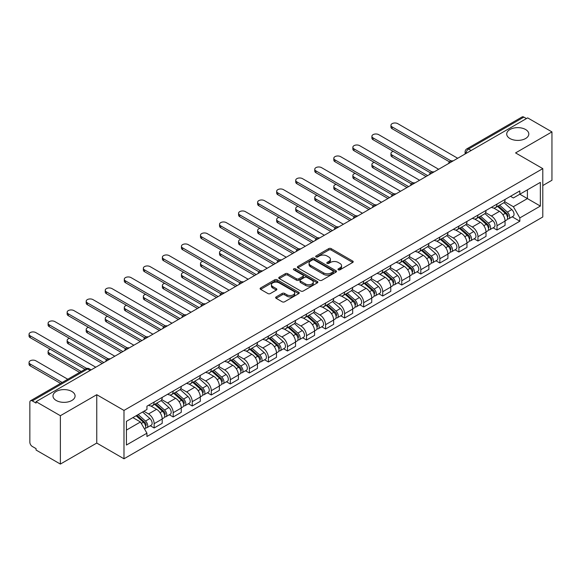 <?xml version="1.0" encoding="UTF-8"?>
<svg xmlns="http://www.w3.org/2000/svg" width="581" height="581" viewBox="0 0 581 581"><rect width="100%" height="100%" fill="white"/><g stroke="black" fill="none" stroke-linecap="round" stroke-linejoin="round"><path stroke-width="0.87" d="M338.309 269.809A1.184 0.683 0 0 0 339.987 269.809L352.718 262.459A1.692 0.98 0 0 0 353.219 261.77A1.692 0.98 0 0 0 352.718 261.072L331.148 248.617A1.692 0.98 0 0 0 328.752 248.617L316.013 255.974A1.184 0.683 0 0 0 315.672 256.453A1.184 0.683 0 0 0 316.013 256.94A1.184 0.683 0 0 0 317.691 256.94L319.339 255.989A5.425 3.13 0 0 1 327.009 255.989L328.81 257.027A5.425 3.13 0 0 1 330.4 259.242A5.425 3.13 0 0 1 328.81 261.457L327.161 262.409A1.184 0.683 0 0 0 326.812 262.888A1.184 0.683 0 0 0 327.161 263.375A1.184 0.683 0 0 0 328.839 263.375L330.487 262.423A5.425 3.13 0 0 1 338.157 262.423L339.958 263.462A5.425 3.13 0 0 1 341.541 265.677A5.425 3.13 0 0 1 339.958 267.892L338.309 268.843A1.184 0.683 0 0 0 337.96 269.323A1.184 0.683 0 0 0 338.309 269.809L338.309 268.843M71.848 391.463A11.054 6.384 0 0 0 59.807 390.076A11.054 6.384 0 0 0 52.987 395.973A11.054 6.384 0 0 0 56.219 400.483A11.054 6.384 0 0 0 68.267 401.87A11.054 6.384 0 0 0 75.087 395.973A11.054 6.384 0 0 0 71.848 391.463M525.573 129.505A11.054 6.384 0 0 0 513.531 128.125A11.054 6.384 0 0 0 506.712 134.015A11.054 6.384 0 0 0 509.944 138.532A11.054 6.384 0 0 0 521.992 139.912A11.054 6.384 0 0 0 528.812 134.015A11.054 6.384 0 0 0 525.573 129.505M276.135 296.92A1.692 0.98 0 0 0 275.641 297.61A1.692 0.98 0 0 0 276.135 298.3L282.192 301.793A1.692 0.98 0 0 0 284.588 301.793L298.728 293.63A1.692 0.98 0 0 0 299.222 292.94A1.692 0.98 0 0 0 298.728 292.243L277.152 279.788A1.692 0.98 0 0 0 274.755 279.788L260.615 287.958A1.692 0.98 0 0 0 260.121 288.648A1.692 0.98 0 0 0 260.615 289.338L267.928 293.558A1.692 0.98 0 0 0 270.325 293.558L276.374 290.064A1.692 0.98 0 0 0 276.868 289.374A1.692 0.98 0 0 0 276.374 288.684L272.75 286.593A4.532 2.615 0 0 1 271.421 284.741A4.532 2.615 0 0 1 274.217 282.322A4.532 2.615 0 0 1 279.163 282.889L293.361 291.088A4.532 2.615 0 0 1 294.69 292.94A4.532 2.615 0 0 1 291.894 295.359A4.532 2.615 0 0 1 286.949 294.792L284.588 293.42A1.692 0.98 0 0 0 282.192 293.42L276.135 296.92L276.135 298.3M123.985 410.426L96.758 394.702L60.373 415.713L36.073 401.682L527.65 117.878L551.95 131.902L515.565 152.912L542.792 168.628L123.985 410.426L123.985 458.787L542.792 216.989L542.792 168.628M319.463 280.274A1.692 0.98 0 0 0 321.859 280.274L336 272.111A1.692 0.98 0 0 0 336.501 271.421A1.692 0.98 0 0 0 336 270.724L314.43 258.269A1.692 0.98 0 0 0 312.033 258.269L297.886 266.439A1.692 0.98 0 0 0 297.392 267.129A1.692 0.98 0 0 0 297.886 267.819L319.463 280.274M294.226 270.063A1.184 0.683 0 0 1 295.431 270.23L295.431 268.821L317.364 281.487A1.692 0.98 0 0 1 317.858 282.177A1.692 0.98 0 0 1 317.364 282.867L303.224 291.037A1.692 0.98 0 0 1 300.827 291.037L279.25 278.582L279.25 277.195A1.692 0.98 0 0 0 278.757 277.885A1.692 0.98 0 0 0 279.25 278.582M279.25 277.195L285.307 273.702A1.692 0.98 0 0 1 287.704 273.702L296.448 278.757A1.692 0.98 0 0 0 298.845 278.757L302.861 276.433A1.692 0.98 0 0 0 303.362 275.743A1.692 0.98 0 0 0 302.861 275.053L293.754 269.795A1.184 0.683 0 0 1 293.405 269.308A1.184 0.683 0 0 1 294.139 268.676A1.184 0.683 0 0 1 295.431 268.821M60.373 415.713L60.373 464.074L36.073 450.043L36.073 448.634L32.289 446.448A3.457 1.997 -120 0 1 29.849 442.221L29.849 402.321A3.457 1.997 -120 0 1 30.561 400.737L85.872 368.804A3.457 1.997 60 0 1 87.6 368.971L32.289 400.912A3.457 1.997 -120 0 0 30.561 400.737M542.792 185.55L551.95 180.263L551.95 131.902M60.373 464.074L96.758 443.063L123.985 458.787M36.073 401.682L36.073 403.091L32.289 400.912M471.118 150.515L468.555 149.034A3.457 1.997 60 0 0 466.826 148.859L522.137 116.926A3.457 1.997 60 0 1 523.866 117.101L468.555 149.034A3.457 1.997 120 0 0 466.115 153.261L466.115 153.406M526.43 118.582L523.866 117.101M497.002 204.091A7.945 4.583 60 0 1 495.361 207.657L503.415 203.001A7.945 4.583 -120 0 0 505.063 199.436M485.571 212.639L491.388 216.001A7.945 4.583 60 0 1 497.002 225.733L505.063 221.078A7.945 4.583 -120 0 0 499.449 211.353L493.676 208.02M505.063 221.078L505.063 225.377L497.002 230.032L493.138 227.803M495.361 207.657A7.945 4.583 60 0 1 491.446 207.294M497.002 225.733L497.002 230.032M477.96 215.086A7.945 4.583 60 0 1 476.311 218.652L484.372 213.997A7.945 4.583 -120 0 0 486.014 210.431M474.096 238.798L477.96 241.028L486.014 236.373L486.014 232.073A7.945 4.583 -120 0 0 480.4 222.349L474.633 219.015M476.311 218.652A7.945 4.583 60 0 1 472.404 218.296M466.521 223.641L472.338 226.997A7.945 4.583 60 0 1 477.96 236.728L477.96 241.028M458.91 226.082A7.945 4.583 60 0 1 457.262 229.648L465.323 225A7.945 4.583 -120 0 0 466.964 221.434M455.046 249.794L458.91 252.023L466.964 247.375L466.964 243.076A7.945 4.583 -120 0 0 461.35 233.344L455.584 230.011M457.262 229.648A7.945 4.583 60 0 1 453.354 229.292M447.472 234.637L453.289 237.999A7.945 4.583 60 0 1 458.91 247.724L458.91 252.023M439.861 237.077A7.945 4.583 60 0 1 438.219 240.643L446.273 235.995A7.945 4.583 -120 0 0 447.922 232.429M435.997 260.789L439.861 263.026L447.922 258.371L447.922 254.071A7.945 4.583 -120 0 0 442.301 244.34L436.534 241.013M438.219 240.643A7.945 4.583 60 0 1 434.305 240.287M428.422 245.632L434.247 248.995A7.945 4.583 60 0 1 439.861 258.719L439.861 263.026M420.811 248.08A7.945 4.583 60 0 1 419.17 251.646L427.224 246.99A7.945 4.583 -120 0 0 428.872 243.424M416.947 271.792L420.811 274.021L428.872 269.366L428.872 265.067A7.945 4.583 -120 0 0 423.258 255.335L417.485 252.009M419.17 251.646A7.945 4.583 60 0 1 415.255 251.282M409.38 256.628L415.197 259.99A7.945 4.583 60 0 1 420.811 269.722L420.811 274.021M401.769 259.075A7.945 4.583 60 0 1 400.12 262.641L408.182 257.986A7.945 4.583 -120 0 0 409.823 254.42M397.905 282.787L401.769 285.017L409.823 280.362L409.823 276.062A7.945 4.583 -120 0 0 404.209 266.338L398.443 263.004M400.12 262.641A7.945 4.583 60 0 1 396.213 262.285M390.33 267.63L396.148 270.986A7.945 4.583 60 0 1 401.769 280.717L401.769 285.017M382.719 270.071A7.945 4.583 60 0 1 381.071 273.636L389.132 268.981A7.945 4.583 -120 0 0 390.773 265.423M378.856 293.783L382.719 296.012L390.773 291.364L390.773 287.058A7.945 4.583 -120 0 0 385.159 277.333L379.393 274M381.071 273.636A7.945 4.583 60 0 1 377.163 273.281M371.281 278.626L377.098 281.988A7.945 4.583 60 0 1 382.719 291.713L382.719 296.012M363.67 281.066A7.945 4.583 60 0 1 362.028 284.632L370.082 279.984A7.945 4.583 -120 0 0 371.731 276.418M359.806 304.778L363.67 307.008L371.731 302.36L371.731 298.06A7.945 4.583 -120 0 0 366.11 288.329L360.343 285.002M362.028 284.632A7.945 4.583 60 0 1 358.114 284.276M352.231 289.621L358.056 292.984A7.945 4.583 60 0 1 363.67 302.708L363.67 307.008M344.62 292.069A7.945 4.583 60 0 1 342.979 295.635L351.033 290.979A7.945 4.583 -120 0 0 352.682 287.413M340.756 315.781L344.62 318.01L352.682 313.355L352.682 309.056A7.945 4.583 -120 0 0 347.068 299.324L341.294 295.998M342.979 295.635A7.945 4.583 60 0 1 339.064 295.271M333.189 300.617L339.006 303.979A7.945 4.583 60 0 1 344.62 313.711L344.62 318.01M325.578 303.064A7.945 4.583 60 0 1 323.929 306.63L331.991 301.975A7.945 4.583 -120 0 0 333.632 298.409M321.714 326.776L325.578 329.006L333.632 324.351L333.632 320.051A7.945 4.583 -120 0 0 328.018 310.327L322.252 306.993M323.929 306.63A7.945 4.583 60 0 1 320.022 306.267M314.139 311.619L319.957 314.975A7.945 4.583 60 0 1 325.578 324.706L325.578 329.006M306.528 314.06A7.945 4.583 60 0 1 304.88 317.625L312.941 312.97A7.945 4.583 -120 0 0 314.582 309.404M302.665 337.772L306.528 340.001L314.582 335.353L314.582 331.047A7.945 4.583 -120 0 0 308.969 321.322L303.202 317.989M304.88 317.625A7.945 4.583 60 0 1 300.973 317.27M295.09 322.615L300.907 325.977A7.945 4.583 60 0 1 306.528 335.702L306.528 340.001M287.479 325.055A7.945 4.583 60 0 1 285.837 328.621L293.892 323.973A7.945 4.583 -120 0 0 295.54 320.407M283.615 348.767L287.479 350.997L295.54 346.349L295.54 342.049A7.945 4.583 -120 0 0 289.919 332.317L284.153 328.991M285.837 328.621A7.945 4.583 60 0 1 281.923 328.265M276.04 333.61L281.865 336.973A7.945 4.583 60 0 1 287.479 346.697L287.479 350.997M268.429 336.058A7.945 4.583 60 0 1 266.788 339.616L274.842 334.968A7.945 4.583 -120 0 0 276.491 331.402M264.566 359.762L268.429 361.999L276.491 357.344L276.491 353.045A7.945 4.583 -120 0 0 270.877 343.313L265.103 339.987M266.788 339.616A7.945 4.583 60 0 1 262.873 339.26M256.998 344.606L262.815 347.968A7.945 4.583 60 0 1 268.429 357.693L268.429 361.999M249.387 347.053A7.945 4.583 60 0 1 247.738 350.619L255.8 345.964A7.945 4.583 -120 0 0 257.441 342.398M245.523 370.765L249.387 372.995L257.441 368.339L257.441 364.04A7.945 4.583 -120 0 0 251.827 354.316L246.061 350.982M247.738 350.619A7.945 4.583 60 0 1 243.831 350.256M237.949 355.601L243.766 358.964A7.945 4.583 60 0 1 249.387 368.695L249.387 372.995M230.337 358.049A7.945 4.583 60 0 1 228.689 361.614L236.75 356.959A7.945 4.583 -120 0 0 238.392 353.393M226.474 381.761L230.337 383.99L238.392 379.335L238.392 375.035A7.945 4.583 -120 0 0 232.778 365.311L227.011 361.978M228.689 361.614A7.945 4.583 60 0 1 224.782 361.259M218.899 366.604L224.716 369.959A7.945 4.583 60 0 1 230.337 379.691L230.337 383.99M211.288 369.044A7.945 4.583 60 0 1 209.647 372.61L217.701 367.962A7.945 4.583 -120 0 0 219.349 364.396M207.424 392.756L211.288 394.986L219.349 390.338L219.349 386.038A7.945 4.583 -120 0 0 213.728 376.306L207.962 372.973M209.647 372.61A7.945 4.583 60 0 1 205.732 372.254M199.849 377.599L205.674 380.962A7.945 4.583 60 0 1 211.288 390.686L211.288 394.986M192.238 380.039A7.945 4.583 60 0 1 190.597 383.605L198.651 378.957A7.945 4.583 -120 0 0 200.3 375.391M188.375 403.751L192.238 405.988L200.3 401.333L200.3 397.034A7.945 4.583 -120 0 0 194.686 387.302L188.912 383.976M190.597 383.605A7.945 4.583 60 0 1 186.683 383.249M180.807 388.595L186.624 391.957A7.945 4.583 60 0 1 192.238 401.682L192.238 405.988M173.196 391.042A7.945 4.583 60 0 1 171.548 394.608L179.609 389.953A7.945 4.583 -120 0 0 181.25 386.387M169.332 414.754L173.196 416.984L181.25 412.328L181.25 408.029A7.945 4.583 -120 0 0 175.636 398.297L169.87 394.971M171.548 394.608A7.945 4.583 60 0 1 167.64 394.245M161.758 399.59L167.575 402.953A7.945 4.583 60 0 1 173.196 412.684L173.196 416.984M154.147 402.037A7.945 4.583 60 0 1 152.498 405.603L160.559 400.948A7.945 4.583 -120 0 0 162.201 397.382M150.283 425.75L154.147 427.979L162.201 423.324L162.201 419.024A7.945 4.583 -120 0 0 156.587 409.3L150.82 405.966M152.498 405.603A7.945 4.583 60 0 1 148.591 405.247M143.892 411.268L148.525 413.948A7.945 4.583 60 0 1 154.147 423.68L154.147 427.979M510.496 196.298L513.364 197.954L540.352 182.376L527.41 189.849L527.41 198.593L513.364 206.698L504.613 201.643M126.426 430.093L140.471 421.988L146.942 433.194L126.426 445.039L126.426 421.356L146.942 409.511L146.942 406.199L519.835 190.909L519.835 194.221L540.352 206.066L519.835 217.904L513.364 206.698M540.352 182.376L540.352 206.066M146.942 433.194L146.942 436.505L519.835 221.223L519.835 217.904M96.758 394.702L96.758 443.063M140.471 421.988L132.896 417.616M512.188 216.8L519.835 221.223M338.781 269.976L339.958 269.301A5.425 3.13 0 0 0 341.541 267.086L341.541 265.677M330.4 259.242L330.4 260.651A5.425 3.13 0 0 1 328.81 262.866L327.633 263.542M352.718 261.072L352.718 262.459L331.148 250.026A1.692 0.98 0 0 0 328.752 250.026L316.492 257.107M335.978 272.126L314.43 259.678A1.692 0.98 0 0 0 312.033 259.678L297.908 267.834M333.007 271.901A1.184 0.683 0 0 0 333.349 271.421A1.184 0.683 0 0 0 333.007 270.935L314.067 260.005A1.184 0.683 0 0 0 312.389 260.005L310.653 261.007A5.425 3.13 0 0 0 309.063 263.222A5.425 3.13 0 0 0 310.653 265.43L323.595 272.903A5.425 3.13 0 0 0 331.264 272.903L333.007 271.901L333.007 273.31A1.184 0.683 0 0 0 333.349 272.83L333.349 271.421M309.063 263.222L309.063 264.631A5.425 3.13 0 0 0 310.653 266.846L310.653 265.43M333.007 273.31L331.264 274.319A5.425 3.13 0 0 1 323.595 274.319L310.653 266.846M279.272 278.597L285.307 275.111L285.307 273.702M303.362 275.743L303.362 277.152A1.692 0.98 0 0 1 302.861 277.849L298.845 280.165A1.692 0.98 0 0 1 296.448 280.165L287.704 275.111A1.692 0.98 0 0 0 285.307 275.111M295.431 270.23L317.342 282.882M305.526 283.993A4.532 2.615 0 0 0 310.472 284.559A4.532 2.615 0 0 0 313.268 282.141A4.532 2.615 0 0 0 311.939 280.296L306.935 277.406A1.692 0.98 0 0 0 304.538 277.406L300.522 279.722A1.692 0.98 0 0 0 300.028 280.412A1.692 0.98 0 0 0 300.522 281.102L305.526 283.993L305.526 285.402A4.532 2.615 0 0 0 310.472 285.975A4.532 2.615 0 0 0 313.268 283.557L313.268 282.141M300.028 280.412L300.028 281.821A1.692 0.98 0 0 0 300.522 282.519L300.522 281.102M305.526 285.402L300.522 282.519M294.69 292.94L294.69 294.349A4.532 2.615 0 0 1 291.894 296.768A4.532 2.615 0 0 1 286.949 296.201L284.588 294.836A1.692 0.98 0 0 0 282.192 294.836L276.157 298.314M271.421 284.741L271.421 286.15A4.532 2.615 0 0 0 272.75 288.002L272.75 286.593M276.353 290.079L272.75 288.002M298.707 293.645L277.152 281.204A1.692 0.98 0 0 0 274.755 281.204L260.637 289.353M497.554 206.386L505.317 213.314A4.314 2.491 60 0 1 506.676 219.988L505.063 220.918M497.764 206.567L501.418 208.681M393.272 151.387A3.973 2.295 -0 0 0 390.955 153.471A3.973 2.295 -0 0 0 392.117 155.098L427.652 175.607M498.338 205.935L506.973 213.641A2.07 1.198 60 0 1 507.627 216.844A2.07 1.198 60 0 1 507.438 216.924M499.631 205.187L507.395 212.116A4.314 2.491 60 0 1 508.745 218.79A4.314 2.491 60 0 1 507.445 218.928M503.959 202.587L511.788 209.574A4.314 2.491 60 0 1 513.146 216.255L508.745 218.79M426.062 176.522L392.117 156.928A3.973 2.295 180 0 1 390.955 155.309L390.955 153.471M449.476 161.845L392.117 128.728A3.973 2.295 180 0 1 390.955 127.108L390.955 125.278A3.973 2.295 -0 0 0 392.117 126.898L451.052 160.922M457.69 158.264L397.738 123.651A3.973 2.295 -0 0 0 393.41 123.157A3.973 2.295 -0 0 0 390.955 125.278M478.504 217.381L486.268 224.31A4.314 2.491 60 0 1 487.626 230.984L486.014 231.913M478.715 217.57L482.368 219.676M374.222 162.389A3.973 2.295 -0 0 0 371.913 164.474A3.973 2.295 -0 0 0 373.075 166.093L408.603 186.61M479.289 216.931L487.924 224.636A2.07 1.198 60 0 1 488.577 227.839A2.07 1.198 60 0 1 488.389 227.919M480.581 216.183L488.345 223.111A4.314 2.491 60 0 1 489.703 229.785A4.314 2.491 60 0 1 488.396 229.923M484.91 213.59L492.739 220.577A4.314 2.491 60 0 1 494.097 227.251L489.703 229.785M407.012 187.525L373.075 167.924A3.973 2.295 180 0 1 371.913 166.304L371.913 164.474M459.462 228.384L467.218 235.305A4.314 2.491 60 0 1 468.577 241.979L466.964 242.909M459.665 228.565L463.318 230.672M355.18 173.385A3.973 2.295 -0 0 0 352.863 175.469A3.973 2.295 -0 0 0 354.025 177.089L389.553 197.605M460.246 227.926L468.882 235.639A2.07 1.198 60 0 1 469.528 238.842A2.07 1.198 60 0 1 469.339 238.914M461.539 227.186L469.295 234.107A4.314 2.491 60 0 1 470.654 240.781A4.314 2.491 60 0 1 469.346 240.919M465.86 224.586L473.697 231.572A4.314 2.491 60 0 1 475.047 238.246L470.654 240.781M387.97 198.52L354.025 178.926A3.973 2.295 180 0 1 352.863 177.299L352.863 175.469M430.434 172.84L373.075 139.731A3.973 2.295 180 0 1 371.913 138.104L371.913 136.274A3.973 2.295 -0 0 0 373.075 137.893L432.01 171.918M438.64 169.267L378.689 134.654A3.973 2.295 -0 0 0 374.36 134.153A3.973 2.295 -0 0 0 371.913 136.274M411.384 183.843L354.025 150.726A3.973 2.295 180 0 1 352.863 149.106L352.863 147.269A3.973 2.295 -0 0 0 354.025 148.889L412.96 182.921M419.591 180.263L359.639 145.649A3.973 2.295 -0 0 0 355.311 145.156A3.973 2.295 -0 0 0 352.863 147.269M440.413 239.379L448.176 246.3A4.314 2.491 60 0 1 449.527 252.982L447.922 253.912M440.616 239.561L444.269 241.674M336.13 184.38A3.973 2.295 -0 0 0 333.814 186.465A3.973 2.295 -0 0 0 334.976 188.084L370.511 208.601M441.197 238.929L449.832 246.635A2.07 1.198 60 0 1 450.486 249.837A2.07 1.198 60 0 1 450.297 249.91M442.49 238.181L450.253 245.102A4.314 2.491 60 0 1 451.604 251.784A4.314 2.491 60 0 1 450.304 251.922M446.818 235.581L454.647 242.567A4.314 2.491 60 0 1 455.998 249.242L451.604 251.784M368.92 209.516L334.976 189.922A3.973 2.295 180 0 1 333.814 188.302L333.814 186.465M421.363 250.375L429.127 257.303A4.314 2.491 60 0 1 430.485 263.977L428.872 264.907M421.574 250.556L425.227 252.67M317.081 195.376A3.973 2.295 -0 0 0 314.764 197.46A3.973 2.295 -0 0 0 315.926 199.087L351.461 219.596M422.147 249.924L430.782 257.63A2.07 1.198 60 0 1 431.436 260.833A2.07 1.198 60 0 1 431.247 260.913M423.44 249.176L431.204 256.105A4.314 2.491 60 0 1 432.554 262.779A4.314 2.491 60 0 1 431.255 262.917M427.769 246.576L435.597 253.563A4.314 2.491 60 0 1 436.956 260.237L432.554 262.779M349.871 220.511L315.926 200.917A3.973 2.295 180 0 1 314.764 199.298L314.764 197.46M402.313 261.37L410.077 268.299A4.314 2.491 60 0 1 411.435 274.973L409.823 275.902M402.524 261.559L406.177 263.665M298.031 206.378A3.973 2.295 -0 0 0 295.722 208.463A3.973 2.295 -0 0 0 296.884 210.082L332.412 230.592M403.098 260.92L411.733 268.625A2.07 1.198 60 0 1 412.387 271.828A2.07 1.198 60 0 1 412.198 271.908M404.391 260.172L412.154 267.1A4.314 2.491 60 0 1 413.512 273.774A4.314 2.491 60 0 1 412.205 273.912M408.719 257.579L416.548 264.566A4.314 2.491 60 0 1 417.906 271.24L413.512 273.774M330.821 231.514L296.884 211.912A3.973 2.295 180 0 1 295.722 210.293L295.722 208.463M392.335 194.838L334.976 161.721A3.973 2.295 180 0 1 333.814 160.102L333.814 158.264A3.973 2.295 -0 0 0 334.976 159.891L393.911 193.916M400.541 191.258L340.597 156.645A3.973 2.295 -0 0 0 336.268 156.151A3.973 2.295 -0 0 0 333.814 158.264M373.285 205.834L315.926 172.717A3.973 2.295 180 0 1 314.764 171.097L314.764 169.267A3.973 2.295 -0 0 0 315.926 170.887L374.861 204.911M381.499 202.253L321.547 167.64A3.973 2.295 -0 0 0 317.219 167.146A3.973 2.295 -0 0 0 314.764 169.267M354.243 216.829L296.884 183.719A3.973 2.295 180 0 1 295.722 182.093L295.722 180.263A3.973 2.295 -0 0 0 296.884 181.882L355.819 215.907M362.45 213.256L302.498 178.643A3.973 2.295 -0 0 0 298.169 178.142A3.973 2.295 -0 0 0 295.722 180.263M383.271 272.373L391.028 279.294A4.314 2.491 60 0 1 392.386 285.968L390.773 286.898M383.475 272.554L387.128 274.66M278.989 217.374A3.973 2.295 -0 0 0 276.672 219.458A3.973 2.295 -0 0 0 277.834 221.078L313.362 241.594M384.056 271.915L392.691 279.621A2.07 1.198 60 0 1 393.337 282.831A2.07 1.198 60 0 1 393.148 282.903M385.348 271.174L393.105 278.096A4.314 2.491 60 0 1 394.463 284.77A4.314 2.491 60 0 1 393.155 284.908M389.669 268.575L397.506 275.561A4.314 2.491 60 0 1 398.856 282.235L394.463 284.77M311.779 242.509L277.834 222.908A3.973 2.295 180 0 1 276.672 221.288L276.672 219.458M335.193 227.832L277.834 194.715A3.973 2.295 180 0 1 276.672 193.095L276.672 191.258A3.973 2.295 -0 0 0 277.834 192.877L336.769 226.91M343.4 224.251L283.448 189.638A3.973 2.295 -0 0 0 279.12 189.137A3.973 2.295 -0 0 0 276.672 191.258M364.222 283.368L371.985 290.289A4.314 2.491 60 0 1 373.336 296.971L371.731 297.9M364.425 283.55L368.078 285.656M259.939 228.369A3.973 2.295 -0 0 0 257.623 230.454A3.973 2.295 -0 0 0 258.785 232.073L294.32 252.59M365.006 282.918L373.641 290.623A2.07 1.198 60 0 1 374.295 293.826A2.07 1.198 60 0 1 374.106 293.899M366.299 282.17L374.062 289.091A4.314 2.491 60 0 1 375.413 295.773A4.314 2.491 60 0 1 374.113 295.911M370.627 279.57L378.456 286.556A4.314 2.491 60 0 1 379.807 293.231L375.413 295.773M292.73 253.505L258.785 233.911A3.973 2.295 180 0 1 257.623 232.284L257.623 230.454M316.144 238.827L258.785 205.71A3.973 2.295 180 0 1 257.623 204.091L257.623 202.253A3.973 2.295 -0 0 0 258.785 203.88L317.72 237.905M324.351 235.247L264.406 200.634A3.973 2.295 -0 0 0 260.077 200.14A3.973 2.295 -0 0 0 257.623 202.253M345.172 294.364L352.936 301.292A4.314 2.491 60 0 1 354.294 307.966L352.682 308.896M345.383 294.545L349.036 296.659M240.89 239.365A3.973 2.295 -0 0 0 238.573 241.449A3.973 2.295 -0 0 0 239.735 243.076L275.271 263.585M345.956 293.913L354.592 301.619A2.07 1.198 60 0 1 355.245 304.822A2.07 1.198 60 0 1 355.056 304.894M347.249 293.165L355.013 300.094A4.314 2.491 60 0 1 356.364 306.768A4.314 2.491 60 0 1 355.064 306.906M351.578 290.565L359.407 297.552A4.314 2.491 60 0 1 360.765 304.226L356.364 306.768M273.68 264.5L239.735 244.906A3.973 2.295 180 0 1 238.573 243.286L238.573 241.449M297.094 249.823L239.735 216.706A3.973 2.295 180 0 1 238.573 215.086L238.573 213.256A3.973 2.295 -0 0 0 239.735 214.876L298.67 248.9M305.308 246.242L245.356 211.629A3.973 2.295 -0 0 0 241.028 211.135A3.973 2.295 -0 0 0 238.573 213.256M326.123 305.359L333.886 312.287A4.314 2.491 60 0 1 335.244 318.962L333.632 319.891M326.333 305.541L329.986 307.654M221.84 250.367A3.973 2.295 -0 0 0 219.531 252.452A3.973 2.295 -0 0 0 220.693 254.071L256.221 274.581M326.907 304.909L335.542 312.614A2.07 1.198 60 0 1 336.196 315.817A2.07 1.198 60 0 1 336.007 315.897M328.2 304.161L335.963 311.089A4.314 2.491 60 0 1 337.321 317.763A4.314 2.491 60 0 1 336.014 317.901M332.528 301.561L340.357 308.547A4.314 2.491 60 0 1 341.715 315.229L337.321 317.763M254.631 275.503L220.693 255.901A3.973 2.295 180 0 1 219.531 254.282L219.531 252.452M278.052 260.818L220.693 227.701A3.973 2.295 180 0 1 219.531 226.082L219.531 224.251A3.973 2.295 -0 0 0 220.693 225.871L279.628 259.896M286.259 257.245L226.307 222.632A3.973 2.295 -0 0 0 221.978 222.131A3.973 2.295 -0 0 0 219.531 224.251M307.08 316.354L314.837 323.283A4.314 2.491 60 0 1 316.195 329.957L314.582 330.887M307.284 316.543L310.937 318.649M202.798 261.363A3.973 2.295 -0 0 0 200.481 263.447A3.973 2.295 -0 0 0 201.643 265.067L237.171 285.583M307.865 315.904L316.5 323.61A2.07 1.198 60 0 1 317.146 326.82A2.07 1.198 60 0 1 316.957 326.892M309.157 315.156L316.914 322.085A4.314 2.491 60 0 1 318.272 328.759A4.314 2.491 60 0 1 316.965 328.897M313.479 312.563L321.315 319.55A4.314 2.491 60 0 1 322.666 326.224L318.272 328.759M235.588 286.498L201.643 266.897A3.973 2.295 180 0 1 200.481 265.277L200.481 263.447M259.003 271.821L201.643 238.704A3.973 2.295 180 0 1 200.481 237.077L200.481 235.247A3.973 2.295 -0 0 0 201.643 236.866L260.578 270.891M267.209 268.24L207.257 233.627A3.973 2.295 -0 0 0 202.929 233.126A3.973 2.295 -0 0 0 200.481 235.247M288.031 327.357L295.794 334.278A4.314 2.491 60 0 1 297.145 340.953L295.54 341.889M288.234 327.539L291.887 329.645M183.749 272.358A3.973 2.295 -0 0 0 181.432 274.443A3.973 2.295 -0 0 0 182.594 276.062L218.129 296.579M288.815 326.9L297.45 334.612A2.07 1.198 60 0 1 298.104 337.815A2.07 1.198 60 0 1 297.915 337.888M290.108 326.159L297.871 333.08A4.314 2.491 60 0 1 299.222 339.754A4.314 2.491 60 0 1 297.922 339.9M294.436 323.559L302.265 330.545A4.314 2.491 60 0 1 303.616 337.22L299.222 339.754M216.539 297.494L182.594 277.9A3.973 2.295 180 0 1 181.432 276.273L181.432 274.443M239.953 282.816L182.594 249.699A3.973 2.295 180 0 1 181.432 248.08L181.432 246.242A3.973 2.295 -0 0 0 182.594 247.869L241.529 281.894M248.16 279.236L188.215 244.623A3.973 2.295 -0 0 0 183.886 244.129A3.973 2.295 -0 0 0 181.432 246.242M268.981 338.353L276.745 345.281A4.314 2.491 60 0 1 278.103 351.955L276.491 352.885M269.192 338.534L272.845 340.648M164.699 283.354A3.973 2.295 -0 0 0 162.382 285.438A3.973 2.295 -0 0 0 163.544 287.058L199.08 307.574M269.766 337.902L278.401 345.608A2.07 1.198 60 0 1 279.054 348.811A2.07 1.198 60 0 1 278.865 348.883M271.058 337.154L278.822 344.083A4.314 2.491 60 0 1 280.173 350.757A4.314 2.491 60 0 1 278.873 350.895M275.387 334.554L283.216 341.541A4.314 2.491 60 0 1 284.574 348.215L280.173 350.757M197.489 308.489L163.544 288.895A3.973 2.295 180 0 1 162.382 287.275L162.382 285.438M220.903 293.812L163.544 260.695A3.973 2.295 180 0 1 162.382 259.075L162.382 257.245A3.973 2.295 -0 0 0 163.544 258.865L222.479 292.889M229.117 290.231L169.165 255.618A3.973 2.295 -0 0 0 164.837 255.124A3.973 2.295 -0 0 0 162.382 257.245M249.932 349.348L257.695 356.276A4.314 2.491 60 0 1 259.053 362.951L257.441 363.88M250.142 349.53L253.795 351.643M145.649 294.349A3.973 2.295 -0 0 0 143.34 296.433A3.973 2.295 -0 0 0 144.502 298.06L180.03 318.57M250.716 348.898L259.351 356.603A2.07 1.198 60 0 1 260.005 359.806A2.07 1.198 60 0 1 259.816 359.886M252.009 348.15L259.772 355.078A4.314 2.491 60 0 1 261.13 361.752A4.314 2.491 60 0 1 259.823 361.89M256.337 345.55L264.166 352.536A4.314 2.491 60 0 1 265.524 359.218L261.13 361.752M178.44 319.485L144.502 299.89A3.973 2.295 180 0 1 143.34 298.271L143.34 296.433M201.861 304.807L144.502 271.69A3.973 2.295 180 0 1 143.34 270.071L143.34 268.24A3.973 2.295 -0 0 0 144.502 269.86L203.437 303.885M210.068 301.227L150.116 266.614A3.973 2.295 -0 0 0 145.787 266.12A3.973 2.295 -0 0 0 143.34 268.24M230.889 360.343L238.646 367.272A4.314 2.491 60 0 1 240.004 373.946L238.392 374.876M231.093 360.532L234.746 362.638M126.607 305.352A3.973 2.295 -0 0 0 124.29 307.436A3.973 2.295 -0 0 0 125.452 309.056L160.981 329.572M231.674 359.893L240.309 367.599A2.07 1.198 60 0 1 240.955 370.801A2.07 1.198 60 0 1 240.766 370.881M232.966 359.145L240.723 366.074A4.314 2.491 60 0 1 242.081 372.748A4.314 2.491 60 0 1 240.774 372.886M237.288 356.552L245.124 363.539A4.314 2.491 60 0 1 246.475 370.213L242.081 372.748M159.397 330.487L125.452 310.886A3.973 2.295 180 0 1 124.29 309.266L124.29 307.436M182.812 315.803L125.452 282.693A3.973 2.295 180 0 1 124.29 281.066L124.29 279.236A3.973 2.295 -0 0 0 125.452 280.855L184.388 314.88M191.018 312.229L131.066 277.616A3.973 2.295 -0 0 0 126.738 277.115A3.973 2.295 -0 0 0 124.29 279.236M211.84 371.346L219.603 378.267A4.314 2.491 60 0 1 220.954 384.942L219.349 385.871M212.043 371.528L215.696 373.634M107.558 316.347A3.973 2.295 -0 0 0 105.241 318.432A3.973 2.295 -0 0 0 106.403 320.051L141.938 340.568M212.624 370.889L221.259 378.601A2.07 1.198 60 0 1 221.913 381.804A2.07 1.198 60 0 1 221.724 381.877M213.917 370.148L221.681 377.069A4.314 2.491 60 0 1 223.031 383.743A4.314 2.491 60 0 1 221.731 383.888M218.245 367.548L226.074 374.534A4.314 2.491 60 0 1 227.425 381.209L223.031 383.743M140.348 341.483L106.403 321.889A3.973 2.295 180 0 1 105.241 320.262L105.241 318.432M163.762 326.805L106.403 293.688A3.973 2.295 180 0 1 105.241 292.069L105.241 290.231A3.973 2.295 -0 0 0 106.403 291.851L165.338 325.883M171.969 323.225L112.024 288.612A3.973 2.295 -0 0 0 107.696 288.118A3.973 2.295 -0 0 0 105.241 290.231M192.79 382.342L200.554 389.27A4.314 2.491 60 0 1 201.912 395.944L200.3 396.874M193.001 382.523L196.654 384.637M88.508 327.343A3.973 2.295 -0 0 0 86.191 329.427A3.973 2.295 -0 0 0 87.353 331.047L122.889 351.563M193.575 381.891L202.21 389.597A2.07 1.198 60 0 1 202.863 392.8A2.07 1.198 60 0 1 202.675 392.872M194.867 381.143L202.631 388.064A4.314 2.491 60 0 1 203.982 394.746A4.314 2.491 60 0 1 202.682 394.884M199.196 378.543L207.025 385.53A4.314 2.491 60 0 1 208.383 392.204L203.982 394.746M121.298 352.478L87.353 332.884A3.973 2.295 180 0 1 86.191 331.264L86.191 329.427M144.713 337.801L87.353 304.684A3.973 2.295 180 0 1 86.191 303.064L86.191 301.227A3.973 2.295 -0 0 0 87.353 302.854L146.289 336.878M152.926 334.22L92.975 299.607A3.973 2.295 -0 0 0 88.646 299.113A3.973 2.295 -0 0 0 86.191 301.227M173.741 393.337L181.504 400.265A4.314 2.491 60 0 1 182.862 406.94L181.25 407.869M173.951 393.519L177.604 395.632M69.459 338.338A3.973 2.295 -0 0 0 67.149 340.422A3.973 2.295 -0 0 0 68.311 342.049L103.839 362.559M174.525 392.887L183.16 400.592A2.07 1.198 60 0 1 183.814 403.795A2.07 1.198 60 0 1 183.625 403.875M175.818 392.139L183.581 399.067A4.314 2.491 60 0 1 184.94 405.741A4.314 2.491 60 0 1 183.632 405.879M180.146 389.539L187.975 396.525A4.314 2.491 60 0 1 189.333 403.199L184.94 405.741M102.249 363.474L68.311 343.879A3.973 2.295 180 0 1 67.149 342.26L67.149 340.422M125.67 348.796L68.311 315.679A3.973 2.295 180 0 1 67.149 314.06L67.149 312.229A3.973 2.295 -0 0 0 68.311 313.849L127.246 347.874M133.877 345.216L73.925 310.603A3.973 2.295 -0 0 0 69.597 310.109A3.973 2.295 -0 0 0 67.149 312.229M154.699 404.332L162.455 411.261A4.314 2.491 60 0 1 163.813 417.935L162.201 418.865M154.902 404.521L158.555 406.627M50.416 349.341A3.973 2.295 -0 0 0 48.1 351.425A3.973 2.295 -0 0 0 49.262 353.045L81.217 371.491M155.483 403.882L164.118 411.588A2.07 1.198 60 0 1 164.764 414.79A2.07 1.198 60 0 1 164.576 414.87M156.776 403.134L164.532 410.063A4.314 2.491 60 0 1 165.89 416.737A4.314 2.491 60 0 1 164.583 416.875M161.097 400.541L168.933 407.528A4.314 2.491 60 0 1 170.284 414.202L165.89 416.737M79.626 372.406L49.262 354.875A3.973 2.295 180 0 1 48.1 353.255L48.1 351.425M106.621 359.792L49.262 326.682A3.973 2.295 180 0 1 48.1 325.055L48.1 323.225A3.973 2.295 -0 0 0 49.262 324.844L108.197 358.869M114.827 356.218L54.875 321.605A3.973 2.295 -0 0 0 50.547 321.104A3.973 2.295 -0 0 0 48.1 323.225M136.121 415.756L143.413 422.256A4.314 2.491 60 0 1 144.763 428.931L144.553 429.054M136.194 415.713L139.505 417.623M67.788 379.248L35.833 360.801A3.973 2.295 -0 0 0 31.505 360.3A3.973 2.295 -0 0 0 29.05 362.421A3.973 2.295 -0 0 0 30.212 364.04L62.167 382.487M136.905 415.306L145.068 422.583A2.07 1.198 60 0 1 145.722 425.793A2.07 1.198 60 0 1 145.533 425.866M138.198 414.558L145.49 421.058A4.314 2.491 60 0 1 146.84 427.732A4.314 2.491 60 0 1 145.54 427.87M142.592 412.016L149.883 418.523A4.314 2.491 60 0 1 151.234 425.198L146.84 427.732M60.584 383.409L30.212 365.87A3.973 2.295 180 0 1 29.05 364.251L29.05 362.421M85 369.305L30.212 337.677A3.973 2.295 180 0 1 29.05 336.058L29.05 334.22A3.973 2.295 -0 0 0 30.212 335.84L86.707 368.456M95.778 367.214L35.833 332.601A3.973 2.295 -0 0 0 31.505 332.1A3.973 2.295 -0 0 0 29.05 334.22M466.238 153.333L466.115 153.261A3.457 1.997 0 0 1 465.105 151.852L465.105 153.987M173.196 412.684L181.25 408.029M192.238 401.682L200.3 397.034M211.288 390.686L219.349 386.038M230.337 379.691L238.392 375.035M249.387 368.695L257.441 364.04M268.429 357.693L276.491 353.045M287.479 346.697L295.54 342.049M306.528 335.702L314.582 331.047M325.578 324.706L333.632 320.051M344.62 313.711L352.682 309.056M363.67 302.708L371.731 298.06M382.719 291.713L390.773 287.058M401.769 280.717L409.823 276.062M420.811 269.722L428.872 265.067M439.861 258.719L447.922 254.071M458.91 247.724L466.964 243.076M477.96 236.728L486.014 232.073M154.147 423.68L162.201 419.024M148.525 413.948L156.587 409.3M167.575 402.953L175.636 398.297M186.624 391.957L194.686 387.302M205.674 380.962L213.728 376.306M224.716 369.959L232.778 365.311M243.766 358.964L251.827 354.316M262.815 347.968L270.877 343.313M281.865 336.973L289.919 332.317M300.907 325.977L308.969 321.322M319.957 314.975L328.018 310.327M339.006 303.979L347.068 299.324M358.056 292.984L366.11 288.329M377.098 281.988L385.159 277.333M396.148 270.986L404.209 266.338M415.197 259.99L423.258 255.335M434.247 248.995L442.301 244.34M453.289 237.999L461.35 233.344M472.338 226.997L480.4 222.349M491.388 216.001L499.449 211.353M452.715 161.14A3.457 1.997 120 0 0 451.19 162.019M433.666 172.136A3.457 1.997 120 0 0 432.141 173.015M414.616 183.131A3.457 1.997 120 0 0 413.091 184.017M395.567 194.134A3.457 1.997 120 0 0 394.041 195.013M376.524 205.129A3.457 1.997 120 0 0 374.999 206.008M357.475 216.125A3.457 1.997 120 0 0 355.95 217.004M338.425 227.12A3.457 1.997 120 0 0 336.9 228.006M319.376 238.123A3.457 1.997 120 0 0 317.851 239.002M300.333 249.118A3.457 1.997 120 0 0 298.808 249.997M281.284 260.114A3.457 1.997 120 0 0 279.759 260.992M262.234 271.109A3.457 1.997 120 0 0 260.709 271.995M243.185 282.112A3.457 1.997 120 0 0 241.66 282.991M224.143 293.107A3.457 1.997 120 0 0 222.617 293.986M205.093 304.103A3.457 1.997 120 0 0 203.568 304.981M186.043 315.098A3.457 1.997 120 0 0 184.518 315.977M166.994 326.094A3.457 1.997 120 0 0 165.469 326.98M147.952 337.096A3.457 1.997 120 0 0 146.427 337.975M128.902 348.092A3.457 1.997 120 0 0 127.377 348.97M109.853 359.087A3.457 1.997 120 0 0 108.327 359.966M90.164 370.453L87.6 368.971A3.457 1.997 120 0 1 89.329 368.804A3.457 3.457 0 0 0 85.872 368.804M339.958 269.301L339.958 267.892M327.161 263.375L327.161 262.409M328.81 262.866L328.81 261.457M316.013 256.94L316.013 255.974M328.752 250.026L328.752 248.617M331.148 250.026L331.148 248.617M297.886 267.819L297.886 266.439M312.033 259.678L312.033 258.269M314.43 259.678L314.43 258.269M336 272.111L336 270.724M323.595 274.319L323.595 272.903M331.264 274.319L331.264 272.903M287.704 275.111L287.704 273.702M296.448 280.165L296.448 278.757M298.845 280.165L298.845 278.757M302.861 277.849L302.861 276.433M317.364 282.867L317.364 281.487M282.192 294.836L282.192 293.42M284.588 294.836L284.588 293.42M286.949 296.201L286.949 294.792M276.374 290.064L276.374 288.684M260.615 289.338L260.615 287.958M274.755 281.204L274.755 279.788M277.152 281.204L277.152 279.788M298.728 293.63L298.728 292.243M505.317 213.314L502.899 214.709M508.055 215.9L507.278 216.343M511.788 209.574L507.395 212.116M392.117 156.928L392.117 155.098M392.117 126.898L392.117 128.728M486.268 224.31L483.85 225.704M489.006 226.895L488.229 227.345M492.739 220.577L488.345 223.111M373.075 167.924L373.075 166.093M467.218 235.305L464.8 236.707M469.956 237.89L469.179 238.341M473.697 231.572L469.295 234.107M354.025 178.926L354.025 177.089M373.075 137.893L373.075 139.731M354.025 148.889L354.025 150.726M448.176 246.3L445.75 247.702M450.914 248.886L450.137 249.336M454.647 242.567L450.253 245.102M334.976 189.922L334.976 188.084M429.127 257.303L426.708 258.698M431.865 259.889L431.087 260.332M435.597 253.563L431.204 256.105M315.926 200.917L315.926 199.087M410.077 268.299L407.659 269.693M412.815 270.884L412.038 271.334M416.548 264.566L412.154 267.1M296.884 211.912L296.884 210.082M334.976 159.891L334.976 161.721M315.926 170.887L315.926 172.717M296.884 181.882L296.884 183.719M391.028 279.294L388.609 280.696M393.765 281.879L392.988 282.33M397.506 275.561L393.105 278.096M277.834 222.908L277.834 221.078M277.834 192.877L277.834 194.715M371.985 290.289L369.56 291.691M374.723 292.875L373.946 293.325M378.456 286.556L374.062 289.091M258.785 233.911L258.785 232.073M258.785 203.88L258.785 205.71M352.936 301.292L350.517 302.686M355.674 303.87L354.897 304.321M359.407 297.552L355.013 300.094M239.735 244.906L239.735 243.076M239.735 214.876L239.735 216.706M333.886 312.287L331.468 313.682M336.624 314.873L335.847 315.323M340.357 308.547L335.963 311.089M220.693 255.901L220.693 254.071M220.693 225.871L220.693 227.701M314.837 323.283L312.418 324.685M317.575 325.868L316.798 326.319M321.315 319.55L316.914 322.085M201.643 266.897L201.643 265.067M201.643 236.866L201.643 238.704M295.794 334.278L293.369 335.68M298.532 336.864L297.755 337.314M302.265 330.545L297.871 333.08M182.594 277.9L182.594 276.062M182.594 247.869L182.594 249.699M276.745 345.281L274.326 346.675M279.483 347.859L278.706 348.31M283.216 341.541L278.822 344.083M163.544 288.895L163.544 287.058M163.544 258.865L163.544 260.695M257.695 356.276L255.277 357.671M260.433 358.862L259.656 359.305M264.166 352.536L259.772 355.078M144.502 299.89L144.502 298.06M144.502 269.86L144.502 271.69M238.646 367.272L236.227 368.666M241.384 369.857L240.607 370.308M245.124 363.539L240.723 366.074M125.452 310.886L125.452 309.056M125.452 280.855L125.452 282.693M219.603 378.267L217.178 379.669M222.341 380.853L221.564 381.303M226.074 374.534L221.681 377.069M106.403 321.889L106.403 320.051M106.403 291.851L106.403 293.688M200.554 389.27L198.136 390.664M203.292 391.848L202.515 392.298M207.025 385.53L202.631 388.064M87.353 332.884L87.353 331.047M87.353 302.854L87.353 304.684M181.504 400.265L179.086 401.66M184.242 402.851L183.465 403.294M187.975 396.525L183.581 399.067M68.311 343.879L68.311 342.049M68.311 313.849L68.311 315.679M162.455 411.261L160.036 412.655M165.193 413.846L164.416 414.297M168.933 407.528L164.532 410.063M49.262 354.875L49.262 353.045M49.262 324.844L49.262 326.682M143.413 422.256L141.321 423.462M146.151 424.842L145.373 425.292M149.883 418.523L145.49 421.058M30.212 365.87L30.212 364.04M30.212 335.84L30.212 337.677M453.006 160.973A3.457 3.457 0 0 0 448.576 163.53M433.956 171.969A3.457 3.457 0 0 0 429.526 174.525M414.907 182.964A3.457 3.457 0 0 0 410.476 185.521M395.864 193.96A3.457 3.457 0 0 0 391.434 196.523M376.815 204.962A3.457 3.457 0 0 0 372.385 207.519M357.765 215.958A3.457 3.457 0 0 0 353.335 218.514M338.716 226.953A3.457 3.457 0 0 0 334.286 229.51M319.673 237.949A3.457 3.457 0 0 0 315.243 240.512M300.624 248.951A3.457 3.457 0 0 0 296.194 251.508M281.574 259.947A3.457 3.457 0 0 0 277.144 262.503M262.525 270.942A3.457 3.457 0 0 0 258.095 273.498M243.483 281.938A3.457 3.457 0 0 0 239.052 284.501M224.433 292.933A3.457 3.457 0 0 0 220.003 295.497M205.383 303.936A3.457 3.457 0 0 0 200.953 306.492M186.334 314.931A3.457 3.457 0 0 0 181.904 317.487M167.292 325.926A3.457 3.457 0 0 0 162.862 328.483M148.242 336.922A3.457 3.457 0 0 0 143.812 339.486M129.193 347.925A3.457 3.457 0 0 0 124.762 350.481M110.143 358.92A3.457 3.457 0 0 0 105.713 361.476M91.173 369.872L89.329 368.804M466.826 148.859A3.457 3.457 0 0 0 465.105 151.852"/></g></svg>
